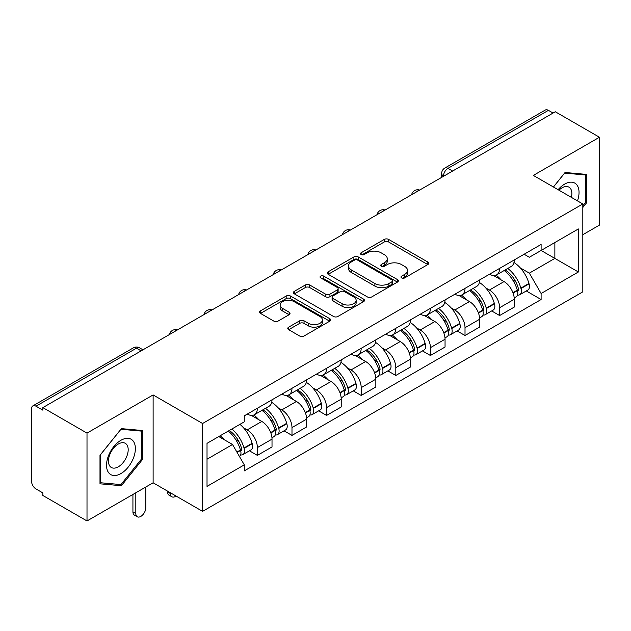 <?xml version="1.0" encoding="UTF-8"?>
<svg xmlns="http://www.w3.org/2000/svg" width="631" height="631" viewBox="0 0 631 631"><rect width="100%" height="100%" fill="white"/><g stroke="black" fill="none" stroke-linecap="round" stroke-linejoin="round"><path stroke-width="0.95" d="M401.631 277.908A2.153 1.246 0 0 0 404.684 277.908L427.818 264.555A3.076 1.775 0 0 0 428.717 263.293A3.076 1.775 0 0 0 427.818 262.039L388.625 239.409A3.076 1.775 0 0 0 384.271 239.409L361.137 252.763A2.153 1.246 0 0 0 360.506 253.646A2.153 1.246 0 0 0 361.137 254.53A2.153 1.246 0 0 0 364.182 254.53L367.179 252.794A9.851 5.687 0 0 1 381.108 252.794L384.382 254.687A9.851 5.687 0 0 1 387.268 258.71A9.851 5.687 0 0 1 384.382 262.733L381.384 264.46A2.153 1.246 0 0 0 380.753 265.335A2.153 1.246 0 0 0 381.384 266.219A2.153 1.246 0 0 0 384.429 266.219L387.426 264.492A9.851 5.687 0 0 1 401.363 264.492L404.629 266.377A9.851 5.687 0 0 1 407.516 270.399A9.851 5.687 0 0 1 404.629 274.422L401.631 276.149A2.153 1.246 0 0 0 401 277.033A2.153 1.246 0 0 0 401.631 277.908L401.631 276.149M288.675 327.158A3.076 1.775 0 0 0 287.775 328.412A3.076 1.775 0 0 0 288.675 329.674L299.678 336.023A3.076 1.775 0 0 0 304.032 336.023L329.721 321.187A3.076 1.775 0 0 0 330.628 319.933A3.076 1.775 0 0 0 329.721 318.671L290.528 296.042A3.076 1.775 0 0 0 286.174 296.042L260.477 310.878A3.076 1.775 0 0 0 259.578 312.132A3.076 1.775 0 0 0 260.477 313.394L273.759 321.061A3.076 1.775 0 0 0 278.121 321.061L289.116 314.711A3.076 1.775 0 0 0 290.015 313.457A3.076 1.775 0 0 0 289.116 312.195L282.53 308.393A8.235 4.756 0 0 1 280.117 305.033A8.235 4.756 0 0 1 285.196 300.64A8.235 4.756 0 0 1 294.18 301.673L319.98 316.565A8.235 4.756 0 0 1 322.394 319.933A8.235 4.756 0 0 1 317.306 324.326A8.235 4.756 0 0 1 308.33 323.293L304.032 320.808A3.076 1.775 0 0 0 299.678 320.808L288.675 327.158L288.675 329.674M202.583 423.496L153.12 394.935L87.007 433.103L42.861 407.61L555.304 111.758L599.45 137.242L533.345 175.41L582.815 203.971L202.583 423.496L202.583 511.355L582.815 291.837L582.815 203.971M367.392 296.925A3.076 1.775 0 0 0 371.746 296.925L397.443 282.089A3.076 1.775 0 0 0 398.342 280.834A3.076 1.775 0 0 0 397.443 279.572L358.25 256.943A3.076 1.775 0 0 0 353.896 256.943L328.199 271.78A3.076 1.775 0 0 0 327.3 273.042A3.076 1.775 0 0 0 328.199 274.296L367.392 296.925M321.55 278.374A2.153 1.246 0 0 1 323.735 278.681L323.735 276.118L363.582 299.126A3.076 1.775 0 0 1 364.489 300.38A3.076 1.775 0 0 1 363.582 301.642L337.893 316.47A3.076 1.775 0 0 1 333.531 316.47L294.338 293.841L294.338 291.333A3.076 1.775 0 0 0 293.439 292.587A3.076 1.775 0 0 0 294.338 293.841M294.338 291.333L305.333 284.983A3.076 1.775 0 0 1 309.695 284.983L325.588 294.156A3.076 1.775 0 0 0 329.942 294.156L337.238 289.945A3.076 1.775 0 0 0 338.137 288.69A3.076 1.775 0 0 0 337.238 287.436L320.69 277.877A2.153 1.246 0 0 1 320.059 277.001A2.153 1.246 0 0 1 321.384 275.85A2.153 1.246 0 0 1 323.735 276.118M87.007 433.103L87.007 520.961L42.861 495.477L42.861 492.914L35.991 488.946M582.815 234.708L599.45 225.109L599.45 137.242M87.007 520.961L153.12 482.794L202.583 511.355M35.983 406.206A6.271 3.62 -120 0 0 32.851 405.891A6.271 3.62 -120 0 0 31.55 408.77L31.55 481.256A6.271 3.62 -120 0 0 35.983 488.946M42.861 407.61L42.861 410.174L35.991 406.206L136.477 348.186L141.139 350.875M452.593 171.056L447.939 168.367A6.271 3.62 60 0 0 444.8 168.059L545.294 110.039A6.271 3.62 60 0 1 548.426 110.346L447.939 168.367A6.271 3.62 120 0 0 443.498 176.049L443.498 176.309M553.087 113.036L548.426 110.346M499.626 268.396A14.434 8.329 60 0 1 496.636 274.871L511.276 266.424A14.434 8.329 -120 0 0 514.265 259.94M485.728 287.91L489.419 290.039A14.434 8.329 60 0 1 499.626 307.715L514.265 299.26A14.434 8.329 -120 0 0 504.059 281.584L493.584 275.534M514.265 299.26L514.265 307.076L499.626 315.532L491.683 310.941M496.636 274.871A14.434 8.329 60 0 1 489.53 274.225M499.626 307.715L499.626 315.532M465.015 288.375A14.434 8.329 60 0 1 462.026 294.851L476.673 286.403A14.434 8.329 -120 0 0 479.655 279.919M457.081 330.92L465.015 335.511L479.655 327.055L479.655 319.239A14.434 8.329 -120 0 0 469.456 301.571L458.974 295.513M462.026 294.851A14.434 8.329 60 0 1 454.927 294.204M451.118 307.889L454.809 310.018A14.434 8.329 60 0 1 465.015 327.694L465.015 335.511M430.413 308.354A14.434 8.329 60 0 1 427.424 314.83L442.063 306.382A14.434 8.329 -120 0 0 445.052 299.899M422.47 350.907L430.413 355.49L445.052 347.034L445.052 339.218A14.434 8.329 -120 0 0 434.846 321.55L424.371 315.5M427.424 314.83A14.434 8.329 60 0 1 420.317 314.183M416.515 327.868L420.207 329.997A14.434 8.329 60 0 1 430.413 347.673L430.413 355.49M395.803 328.333A14.434 8.329 60 0 1 392.813 334.816L407.46 326.361A14.434 8.329 -120 0 0 410.442 319.885M387.868 370.886L395.803 375.469L410.442 367.013L410.442 359.205A14.434 8.329 -120 0 0 400.243 341.529L389.761 335.479M392.813 334.816A14.434 8.329 60 0 1 385.715 334.162M385.604 349.976A14.434 8.329 60 0 1 395.803 367.652L395.803 375.469M381.905 347.847L385.596 349.976L400.243 341.529M361.2 348.312A14.434 8.329 60 0 1 358.211 354.796L372.85 346.34A14.434 8.329 -120 0 0 375.839 339.864M353.257 390.865L361.2 395.448L375.839 386.992L375.839 379.184A14.434 8.329 -120 0 0 365.633 361.508L355.158 355.458M358.211 354.796A14.434 8.329 60 0 1 351.104 354.141M347.302 367.826L350.994 369.963A14.434 8.329 60 0 1 361.2 387.631L361.2 395.448M326.59 368.291A14.434 8.329 60 0 1 323.6 374.775L338.248 366.319A14.434 8.329 -120 0 0 341.229 359.844M318.655 410.844L326.59 415.427L341.229 406.971L341.229 399.163A14.434 8.329 -120 0 0 331.03 381.487L320.548 375.437M323.6 374.775A14.434 8.329 60 0 1 316.502 374.12M312.692 387.805L316.383 389.942A14.434 8.329 60 0 1 326.59 407.61L326.59 415.427M291.987 388.278A14.434 8.329 60 0 1 288.998 394.754L303.637 386.298A14.434 8.329 -120 0 0 306.627 379.823M284.045 430.823L291.987 435.406L306.627 426.95L306.627 419.142A14.434 8.329 -120 0 0 296.42 401.466L285.946 395.416M288.998 394.754A14.434 8.329 60 0 1 281.891 394.099M278.09 407.792L281.781 409.921A14.434 8.329 60 0 1 291.987 427.597L291.987 435.406M257.377 408.257A14.434 8.329 60 0 1 254.388 414.733L269.035 406.277A14.434 8.329 -120 0 0 272.016 399.802M272.024 439.121A14.434 8.329 -120 0 0 261.818 421.445L251.335 415.395M272.016 446.937L272.016 439.121L257.377 447.576L257.377 455.385L272.016 446.937M254.388 414.733A14.434 8.329 60 0 1 247.289 414.078M249.442 450.802L257.377 455.385M243.479 427.771L247.178 429.9A14.434 8.329 60 0 1 257.377 447.576M524.14 254.246L529.346 257.251L578.375 228.95L554.862 242.525L554.862 258.402L529.346 273.136L520.33 267.93M207.023 459.226L232.531 444.5L244.292 464.866L207.023 486.383L207.023 443.348L244.292 421.831L244.292 415.813L541.106 244.442L541.106 250.468L578.375 271.985L541.106 293.502L529.346 273.136M578.375 228.95L578.375 271.985M244.292 464.866L244.292 470.884L541.106 299.52L541.106 293.502M582.815 207.496L586.475 202.937L586.475 174.401L565.068 172.484L553.403 186.997M153.12 394.935L153.12 482.794M99.99 483.811L121.397 485.72L142.803 459.092L142.803 430.547L121.397 428.638L99.99 455.267L99.99 483.811M232.531 444.5L218.776 436.557M526.293 290.962L541.106 299.52M585.363 202.299L586.475 202.937M119.133 484.419L121.397 485.72M141.691 458.453L142.803 459.092M402.499 278.216L404.629 276.985A9.851 5.687 0 0 0 407.516 272.963L407.516 270.399M387.268 258.71L387.268 261.266A9.851 5.687 0 0 1 384.382 265.288L382.244 266.519M427.779 264.578L388.625 241.973A3.076 1.775 0 0 0 384.271 241.973L361.997 254.829M397.404 282.112L358.25 259.507A3.076 1.775 0 0 0 353.896 259.507L328.238 274.319M392.001 281.71A2.153 1.246 0 0 0 392.632 280.834A2.153 1.246 0 0 0 392.001 279.951L357.596 260.09A2.153 1.246 0 0 0 354.543 260.09L351.388 261.912A9.851 5.687 0 0 0 348.501 265.935A9.851 5.687 0 0 0 351.388 269.958L374.909 283.532A9.851 5.687 0 0 0 388.846 283.532L392.001 281.71L392.001 284.273A2.153 1.246 0 0 0 392.632 283.398L392.632 280.834M348.501 265.935L348.501 268.498A9.851 5.687 0 0 0 351.388 272.521L351.388 269.958M392.001 284.273L388.846 286.095A9.851 5.687 0 0 1 374.909 286.095L351.388 272.521M294.377 293.865L305.333 287.539L305.333 284.983M338.137 288.69L338.137 291.254A3.076 1.775 0 0 1 337.238 292.508L329.942 296.72A3.076 1.775 0 0 1 325.588 296.72L309.695 287.539A3.076 1.775 0 0 0 305.333 287.539M323.735 278.681L363.543 301.665M342.081 303.685A8.235 4.756 0 0 0 351.057 304.71A8.235 4.756 0 0 0 356.144 300.317A8.235 4.756 0 0 0 353.731 296.956L344.636 291.703A3.076 1.775 0 0 0 340.283 291.703L332.987 295.915A3.076 1.775 0 0 0 332.087 297.177A3.076 1.775 0 0 0 332.987 298.431L342.081 303.685L342.081 306.24A8.235 4.756 0 0 0 351.057 307.273A8.235 4.756 0 0 0 356.144 302.88L356.144 300.317M332.087 297.177L332.087 299.741A3.076 1.775 0 0 0 332.987 300.995L332.987 298.431M342.081 306.24L332.987 300.995M322.394 319.933L322.394 322.488A8.235 4.756 0 0 1 317.306 326.882A8.235 4.756 0 0 1 308.33 325.856L304.032 323.372A3.076 1.775 0 0 0 299.678 323.372L288.722 329.697M280.117 305.033L280.117 307.597A8.235 4.756 0 0 0 282.53 310.957L282.53 308.393M289.077 314.735L282.53 310.957M329.682 321.211L290.528 298.605A3.076 1.775 0 0 0 286.174 298.605L260.524 313.418M505.068 270.005A19.766 11.413 60 0 1 505.171 270.06A19.766 11.413 60 0 1 518.177 287.799L518.288 288.209A3.841 2.216 60 0 1 517.68 291.222A3.841 2.216 60 0 1 517.594 291.27M504.208 270.502A23.844 13.764 60 0 1 517.31 290.173L517.428 290.583A7.919 4.575 60 0 1 516.174 296.807L514.202 297.942M517.53 295.056A7.919 4.575 -120 0 0 519.723 294.756A7.919 4.575 -120 0 0 520.977 288.533L520.859 288.122A23.844 13.764 -120 0 0 507.758 268.451M513.965 262.472A23.844 13.764 60 0 1 528.952 283.453L529.07 283.863A7.919 4.575 60 0 1 527.824 290.079L519.723 294.756M496.076 275.148A23.844 13.764 60 0 1 501.053 279.849M512.648 279.88L515.685 281.639M577.475 200.895A20.389 11.776 120 0 0 577.113 185.238A20.389 11.776 120 0 0 558.088 189.702M571.378 197.369A13.961 8.061 120 0 0 570.542 188.622A13.961 8.061 120 0 0 568.973 187.162A13.961 8.061 120 0 0 558.932 190.183M553.45 187.021L564.619 173.115L585.363 174.968L585.363 202.622L582.815 205.801M583.99 174.172L585.363 174.968M133.441 441.385A20.389 11.776 120 0 0 113.738 446.669A20.389 11.776 120 0 0 108.461 472.461A20.389 11.776 120 0 0 128.156 467.177A20.389 11.776 120 0 0 133.441 441.385M126.87 444.768A13.961 8.061 120 0 0 125.301 443.317A13.961 8.061 120 0 0 112.318 449.832A13.961 8.061 120 0 0 109.778 466.041A13.961 8.061 120 0 0 111.348 467.5A13.961 8.061 120 0 0 124.331 460.977A13.961 8.061 120 0 0 126.87 444.768M120.947 484.576L100.211 482.723L100.211 455.069L120.947 429.269L141.691 431.123L141.691 458.776L120.947 484.576M140.319 430.326L141.691 431.123M470.466 289.984A19.766 11.413 60 0 1 470.56 290.039A19.766 11.413 60 0 1 483.567 307.778L483.685 308.188A3.841 2.216 60 0 1 483.078 311.201A3.841 2.216 60 0 1 482.991 311.249M469.598 290.481A23.844 13.764 60 0 1 482.699 310.152L482.818 310.562A7.919 4.575 60 0 1 481.563 316.786L479.599 317.921M482.92 315.035A7.919 4.575 -120 0 0 485.113 314.735A7.919 4.575 -120 0 0 486.367 308.512L486.249 308.109A23.844 13.764 -120 0 0 473.147 288.43M479.363 282.459A23.844 13.764 60 0 1 494.349 303.432L494.467 303.842A7.919 4.575 60 0 1 493.213 310.058L485.113 314.735M461.466 295.127A23.844 13.764 60 0 1 466.443 299.828M478.038 299.867L481.082 301.618M435.855 309.963A19.766 11.413 60 0 1 435.958 310.018A19.766 11.413 60 0 1 448.964 327.757L449.075 328.167A3.841 2.216 60 0 1 448.467 331.18A3.841 2.216 60 0 1 448.381 331.228M434.996 310.46A23.844 13.764 60 0 1 448.097 330.131L448.215 330.541A7.919 4.575 60 0 1 446.961 336.765L444.989 337.9M448.318 335.014A7.919 4.575 -120 0 0 450.51 334.714A7.919 4.575 -120 0 0 451.764 328.499L451.646 328.088A23.844 13.764 -120 0 0 438.545 308.409M444.752 302.438A23.844 13.764 60 0 1 459.739 323.411L459.857 323.821A7.919 4.575 60 0 1 458.611 330.037L450.51 334.714M426.864 315.114A23.844 13.764 60 0 1 431.841 319.807M443.435 319.846L446.472 321.597M401.253 329.942A19.766 11.413 60 0 1 401.348 329.997A19.766 11.413 60 0 1 414.354 347.736L414.472 348.146A3.841 2.216 60 0 1 413.865 351.159A3.841 2.216 60 0 1 413.778 351.207M400.385 330.439A23.844 13.764 60 0 1 413.486 350.118L413.605 350.52A7.919 4.575 60 0 1 412.351 356.744L410.387 357.88M413.707 354.993A7.919 4.575 -120 0 0 415.9 354.693A7.919 4.575 -120 0 0 417.154 348.478L417.036 348.067A23.844 13.764 -120 0 0 403.935 328.396M410.15 322.417A23.844 13.764 60 0 1 425.136 343.39L425.255 343.8A7.919 4.575 60 0 1 424 350.024L415.9 354.693M392.253 335.093A23.844 13.764 60 0 1 397.23 339.793M408.825 339.825L411.869 341.576M366.643 349.921A19.766 11.413 60 0 1 366.745 349.976A19.766 11.413 60 0 1 379.752 367.715L379.862 368.125A3.841 2.216 60 0 1 379.255 371.146A3.841 2.216 60 0 1 379.168 371.186M365.783 350.418A23.844 13.764 60 0 1 378.884 370.097L379.002 370.507A7.919 4.575 60 0 1 377.748 376.723L375.776 377.859M379.105 374.972A7.919 4.575 -120 0 0 381.298 374.672A7.919 4.575 -120 0 0 382.552 368.457L382.433 368.047A23.844 13.764 -120 0 0 369.332 348.375M375.54 342.396A23.844 13.764 60 0 1 390.526 363.369L390.644 363.779A7.919 4.575 60 0 1 389.398 370.003L381.298 374.672M357.651 355.072A23.844 13.764 60 0 1 362.628 359.773M374.222 359.804L377.259 361.555M332.04 369.9A19.766 11.413 60 0 1 332.135 369.963A19.766 11.413 60 0 1 345.141 387.694L345.26 388.104A3.841 2.216 60 0 1 344.652 391.125A3.841 2.216 60 0 1 344.565 391.165M331.172 370.405A23.844 13.764 60 0 1 344.274 390.076L344.392 390.486A7.919 4.575 60 0 1 343.138 396.702L341.174 397.838M344.494 394.951A7.919 4.575 -120 0 0 346.687 394.651A7.919 4.575 -120 0 0 347.941 388.436L347.823 388.026A23.844 13.764 -120 0 0 334.722 368.354M340.937 362.375A23.844 13.764 60 0 1 355.923 383.348L356.042 383.758A7.919 4.575 60 0 1 354.788 389.982L346.687 394.651M323.04 375.051A23.844 13.764 60 0 1 328.017 379.752M339.612 379.783L342.657 381.534M297.43 389.879A19.766 11.413 60 0 1 297.532 389.942A19.766 11.413 60 0 1 310.539 407.673L310.649 408.083A3.841 2.216 60 0 1 310.042 411.104A3.841 2.216 60 0 1 309.955 411.152M296.57 390.384A23.844 13.764 60 0 1 309.671 410.055L309.789 410.465A7.919 4.575 60 0 1 308.535 416.681L306.563 417.825M309.892 414.93A7.919 4.575 -120 0 0 312.085 414.638A7.919 4.575 -120 0 0 313.339 408.415L313.221 408.005A23.844 13.764 -120 0 0 300.119 388.333M306.327 382.354A23.844 13.764 60 0 1 321.313 403.327L321.431 403.737A7.919 4.575 60 0 1 320.185 409.961L312.085 414.638M288.438 395.03A23.844 13.764 60 0 1 293.415 399.731M305.01 399.762L308.046 401.521M262.827 409.866A19.766 11.413 60 0 1 262.922 409.921A19.766 11.413 60 0 1 275.928 427.652L276.047 428.063A3.841 2.216 60 0 1 275.439 431.083A3.841 2.216 60 0 1 275.353 431.131M170.417 492.787L170.417 493.552A7.059 4.078 120 0 0 171.884 496.786A7.059 4.078 120 0 0 176.041 496.029M171.884 496.786L168.998 495.122A7.059 4.078 -60 0 1 167.538 491.888L167.538 491.123M261.96 410.363A23.844 13.764 60 0 1 275.061 430.034L275.179 430.445A7.919 4.575 60 0 1 273.925 436.66L271.961 437.804M275.282 434.909A7.919 4.575 -120 0 0 277.474 434.617A7.919 4.575 -120 0 0 278.728 428.394L278.61 427.984A23.844 13.764 -120 0 0 265.509 408.312M271.724 402.333A23.844 13.764 60 0 1 286.711 423.306L286.829 423.716A7.919 4.575 60 0 1 285.575 429.94L277.474 434.617M253.828 415.009A23.844 13.764 60 0 1 258.805 419.71M270.399 419.741L273.444 421.5M229.282 430.492A19.766 11.413 60 0 1 241.326 447.631L241.436 448.042A3.841 2.216 60 0 1 240.829 451.062A3.841 2.216 60 0 1 240.742 451.11M135.815 492.787L135.815 513.531A7.059 4.078 120 0 0 137.274 516.765A7.059 4.078 120 0 0 142.716 514.872A7.059 4.078 120 0 0 145.793 507.774L145.793 487.022M137.274 516.765L134.387 515.101A7.059 4.078 -60 0 1 132.928 511.867L132.928 494.452M228.28 431.076A23.844 13.764 60 0 1 240.458 450.013L240.577 450.424A7.919 4.575 60 0 1 239.488 456.544M240.679 454.888A7.919 4.575 -120 0 0 242.872 454.596A7.919 4.575 -120 0 0 244.126 448.373L244.008 447.963A23.844 13.764 -120 0 0 231.829 429.025M239.93 424.347A23.844 13.764 60 0 1 252.1 443.293L252.219 443.703A7.919 4.575 60 0 1 250.972 449.919L242.872 454.596M220.187 435.745A23.844 13.764 60 0 1 224.202 439.689M235.797 439.72L238.833 441.479M443.719 176.183L443.498 176.049A6.271 3.62 0 0 1 441.661 173.493L441.661 177.366M291.987 427.597L306.627 419.142M326.59 407.61L341.229 399.163M361.2 387.631L375.839 379.184M395.803 367.652L410.442 359.205M430.413 347.673L445.052 339.218M465.015 327.694L479.655 319.239M247.178 429.9L261.818 421.445M281.781 409.921L296.42 401.466M316.383 389.942L331.03 381.487M350.994 369.963L365.633 361.508M420.207 329.997L434.846 321.55M454.809 310.018L469.456 301.571M489.419 290.039L504.059 281.584M419.15 190.365A6.271 3.62 120 0 0 416.381 191.966M384.547 210.344A6.271 3.62 120 0 0 381.771 211.945M349.937 230.323A6.271 3.62 120 0 0 347.168 231.924M315.334 250.302A6.271 3.62 120 0 0 312.558 251.903M280.724 270.281A6.271 3.62 120 0 0 277.955 271.882M246.122 290.268A6.271 3.62 120 0 0 243.345 291.861M211.511 310.247A6.271 3.62 120 0 0 208.743 311.84M176.909 330.226A6.271 3.62 120 0 0 174.132 331.827M142.977 349.819L139.617 347.878A6.271 3.62 120 0 0 136.477 348.186A6.271 3.62 60 0 0 133.338 347.878L32.851 405.891M404.629 276.985L404.629 274.422M381.384 266.219L381.384 264.46M384.382 265.288L384.382 262.733M361.137 254.53L361.137 252.763M384.271 241.973L384.271 239.409M388.625 241.973L388.625 239.409M427.818 264.555L427.818 262.039M328.199 274.296L328.199 271.78M353.896 259.507L353.896 256.943M358.25 259.507L358.25 256.943M397.443 282.089L397.443 279.572M374.909 286.095L374.909 283.532M388.846 286.095L388.846 283.532M309.695 287.539L309.695 284.983M325.588 296.72L325.588 294.156M329.942 296.72L329.942 294.156M337.238 292.508L337.238 289.945M363.582 301.642L363.582 299.126M299.678 323.372L299.678 320.808M304.032 323.372L304.032 320.808M308.33 325.856L308.33 323.293M289.116 314.711L289.116 312.195M260.477 313.394L260.477 310.878M286.174 298.605L286.174 296.042M290.528 298.605L290.528 296.042M329.721 321.187L329.721 318.671M513.09 293.092L517.428 290.583M520.977 288.533L529.07 283.863M520.859 288.122L528.952 283.453M517.302 290.142L518.477 289.463M512.94 292.697L517.31 290.173M478.479 313.071L482.818 310.562M486.367 308.512L494.467 303.842M486.249 308.109L494.349 303.432M482.691 310.129L483.874 309.442M478.337 312.676L482.699 310.152M443.877 333.05L448.215 330.541M451.764 328.499L459.857 323.821M451.646 328.088L459.739 323.411M448.089 330.108L449.264 329.421M443.727 332.655L448.097 330.131M409.267 353.029L413.605 350.52M417.154 348.478L425.255 343.8M417.036 348.067L425.136 343.39M413.479 350.087L414.662 349.4M409.125 352.634L413.486 350.118M374.664 373.008L379.002 370.507M382.552 368.457L390.644 363.779M382.433 368.047L390.526 363.369M374.514 372.613L380.051 369.387M340.054 392.987L344.392 390.486M347.941 388.436L356.042 383.758M347.823 388.026L355.923 383.348M344.266 390.045L345.449 389.366M339.912 392.592L344.274 390.076M305.451 412.966L309.789 410.465M313.339 408.415L321.431 403.737M313.221 408.005L321.313 403.327M309.663 410.024L310.838 409.345M305.301 412.571L309.671 410.055M167.538 491.888L170.417 493.552M270.841 432.945L275.179 430.445M278.728 428.394L286.829 423.716M278.61 427.984L286.711 423.306M275.053 430.003L276.236 429.325M270.699 432.558L275.061 430.034M132.928 511.867L135.815 513.531M237.106 452.427L240.577 450.424M244.126 448.373L252.219 443.703M244.008 447.963L252.1 443.293M240.45 449.982L241.626 449.304M236.901 452.064L240.458 450.013M419.686 190.057A6.271 6.271 0 0 0 411.633 194.703M385.076 210.036A6.271 6.271 0 0 0 377.03 214.682M350.473 230.015A6.271 6.271 0 0 0 342.42 234.669M315.863 249.994A6.271 6.271 0 0 0 307.818 254.648M281.26 269.973A6.271 6.271 0 0 0 273.207 274.627M246.65 289.96A6.271 6.271 0 0 0 238.605 294.606M212.048 309.939A6.271 6.271 0 0 0 203.994 314.585M177.437 329.918A6.271 6.271 0 0 0 169.392 334.564M139.617 347.878A6.271 6.271 0 0 0 133.338 347.878M444.8 168.059A6.271 6.271 0 0 0 441.661 173.493"/></g></svg>
